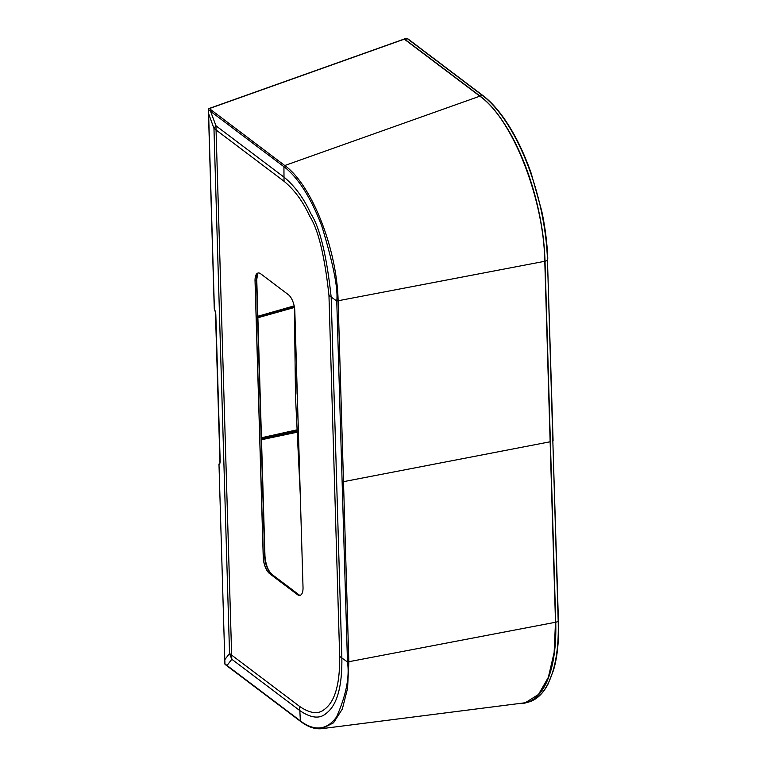 <?xml version="1.0" encoding="UTF-8"?>
<svg xmlns="http://www.w3.org/2000/svg" width="767" height="767" viewBox="0 0 767 767"><rect width="100%" height="100%" fill="white"/><g stroke="black" fill="none" stroke-linecap="round" stroke-linejoin="round"><path stroke-width="1.15" d="M297.078 394.142L296.762 376.444L297.443 399.569M295.506 396.76L294.403 307.097M298.114 422.195L297.222 399.377L298.114 422.195M299.705 475.645L299.792 478.522M295.506 396.75L300.271 494.792M558.251 623.763L558.625 623.485C558.884 642.679 557.12 658.441 553.323 670.77L548.069 684.049C542.978 693.79 536.488 699.792 528.607 702.054A130.697 54.639 -103.8 0 0 528.818 701.997A130.697 54.639 -103.8 0 0 558.251 623.763A130.697 54.639 -103.8 0 0 558.203 621.701L547.494 260.722A130.697 54.639 -103.8 0 0 547.417 258.652A130.697 54.639 -103.8 0 0 503.382 118.022A130.697 54.639 -103.8 0 0 482.501 95.491L407.018 38.436L404.362 38.944L403.873 39.548L404.362 38.944L479.979 96.019A130.793 54.687 -103.8 0 1 545.021 261.374L555.739 622.353A130.793 54.687 76.2 0 1 526.325 702.706A130.793 54.687 76.2 0 1 519.71 703.607M407.018 38.436L406.529 39.04L407.018 38.436A0.729 0.594 -52.9 0 1 407.459 38.523L482.932 95.578C490.065 100.976 497.045 108.502 503.861 118.147C514.436 133.218 523.525 151.55 531.138 173.112L541.675 210.781C544.445 223.552 547.072 240.598 547.782 258.383L547.657 258.22M404.305 39.155L403.912 39.75L404.401 39.136L479.941 96.143C512.711 119.086 544.004 199.142 544.886 261.269L555.596 622.258L554.292 652.439L548.482 677.251L538.616 694.403L525.29 702.745L538.501 694.461L548.347 677.338L554.129 652.612L555.5 622.277L550.14 441.782L343.491 481.666L338.132 301.182C337.144 248.968 311.69 184.684 284.768 165.528L209.343 108.569L404.305 39.155L403.816 39.769L404.305 39.155L479.845 96.172C512.634 119.201 543.774 198.787 544.791 261.288L550.14 441.782M257.885 317.73L294.413 307.481M296.887 429.865L261.442 437.765M294.164 305.87L257.837 316.272M257.865 317.001L294.327 306.656M296.944 431.054L261.47 438.743M297.011 432.243L261.499 439.721M257.712 273.148L256.753 279.572A1.831 0.757 178.3 0 1 256.475 279.993L255.133 280.914L263.34 557.388A12.838 5.369 76.2 0 0 269.725 573.62L269.629 573.639A12.838 5.369 76.2 0 1 263.244 557.408L255.037 280.943A12.838 5.369 76.2 0 1 258.009 273.033A12.838 5.369 76.2 0 1 260.732 273.819L288.43 294.729A12.838 5.369 76.2 0 1 294.816 310.961L303.023 587.426A12.838 5.369 76.2 0 1 300.05 595.336A12.838 5.369 76.2 0 1 297.328 594.55L269.629 573.639M300.098 595.326A12.838 5.369 76.2 0 1 298.651 595.211A12.838 5.369 76.2 0 1 297.423 594.521L269.725 573.62L271.691 574.291L299.398 595.202L297.328 594.55M255.037 280.943L255.133 280.914A12.838 5.369 76.2 0 1 256.83 273.8A12.838 5.369 76.2 0 1 258.057 273.023M219.007 464.994L224.789 659.678L219.007 464.994L220.196 462.012L215.795 313.77L214.376 308.689L208.499 109.758L283.934 166.707C291.69 172.47 307.241 187.599 321.987 226.62C333.3 264.021 338.218 288.814 336.761 301.019L331.162 297.04C326.637 255.296 319.858 227.483 310.808 213.619C303.857 198.346 294.921 186.18 283.991 177.119L215.978 125.798A182.93 52.156 159.5 0 0 213.955 128.329L229.544 653.484L224.789 659.678L224.952 663.915L300.376 720.875C308.142 726.838 323.492 735.016 336.54 716.972C346.099 695.324 349.742 676.993 347.48 661.979L341.871 658L331.162 297.04A182.93 75.943 178.3 0 1 328.957 295.429C324.652 255.699 318.2 229.228 309.59 216.026C302.975 201.491 294.461 189.919 284.058 181.29L216.054 129.959A182.93 147.81 -53 0 1 215.978 125.798L210.57 111.34A1.093 0.882 -53 0 1 211.404 110.16M299.648 706.445A182.93 147.81 -53 0 0 299.82 710.587L231.816 659.265A182.93 159.546 -142.5 0 1 229.544 653.484A182.93 75.943 -1.7 0 0 231.644 655.114A182.93 147.81 127 0 0 231.816 659.265L227.022 665.507A1.093 0.882 127 0 0 227.32 666.12L300.683 721.488A1.093 0.882 127 0 1 300.376 720.875L299.82 710.587C310.702 717.989 319.312 719.072 325.659 713.828C331.603 709.389 342.35 698.593 341.871 658A182.93 75.943 178.3 0 1 339.666 656.389C340.126 695.027 329.896 705.304 324.24 709.533C318.2 714.518 310.002 713.483 299.648 706.445L231.644 655.114L216.054 129.959A182.93 75.943 -1.7 0 1 213.955 128.329L208.586 113.602M300.683 721.488C308.046 727.039 315.103 729.427 321.881 728.65L333.52 722.83L342.341 708.996L347.585 688.315L348.841 662.142L343.491 481.666M321.872 728.65L525.29 702.745M224.779 659.275L224.827 663.714A1.093 1.093 0 0 0 225.249 664.538A1.093 0.892 127.8 0 1 224.952 663.915L224.932 663.503M208.95 108.809L209.343 108.569A1.093 0.892 -52 0 0 208.499 109.758L208.605 109.278M544.886 261.269L336.761 301.019L347.48 661.979L555.596 622.258M555.739 622.353L558.434 621.251M545.021 261.374L547.724 260.281M479.979 96.019L482.501 95.491A0.729 0.594 -52.9 0 1 482.942 95.578M503.382 118.022L503.861 118.137M547.417 258.652L553.084 440.766M552.844 441.217L558.491 623.303M256.753 279.572L264.96 556.037A1.831 0.757 178.3 0 1 264.682 556.458L256.475 279.993A14.103 5.896 76.2 0 1 257.635 273.177M264.96 556.037C265.708 564.617 268.067 570.763 272.036 574.473A1.831 1.476 127 0 0 271.691 574.291A14.103 5.896 -103.8 0 1 264.682 556.458L263.244 557.408M272.036 574.473L299.734 595.374A1.831 1.476 127 0 0 299.398 595.202A14.103 5.896 -103.8 0 0 299.648 595.384M328.957 295.429L339.666 656.389M284.058 181.29A182.93 147.81 127 0 1 283.991 177.119L283.934 166.707A1.093 0.882 -53 0 1 284.768 165.528L479.941 96.143M219.87 463.584A1.093 0.959 -142.5 0 1 219.976 462.702L215.441 311.814M219.094 464.601A1.093 0.959 -142.5 0 1 219.209 463.699L219.976 462.702M215.354 311.575L214.252 308.487L208.375 109.556A1.093 1.093 0 0 1 209.103 108.502L404.036 39.107M528.818 701.997L526.325 702.706M404.161 38.868L407.459 38.523M218.892 464.792L219.209 463.699M225.249 664.538L227.32 666.12"/></g></svg>
